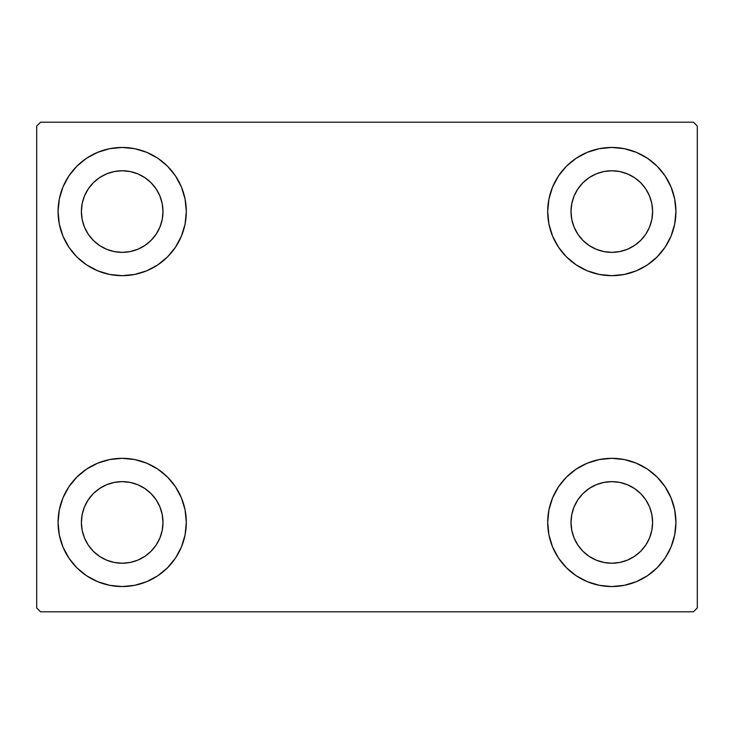 <?xml version="1.0" encoding="UTF-8"?>
<svg xmlns="http://www.w3.org/2000/svg" width="734" height="734" viewBox="0 0 734 734"><rect width="100%" height="100%" fill="white"/><g stroke="black" fill="none" stroke-linecap="round" stroke-linejoin="round"><path stroke-width="1.1" d="M62.95 546.968L59.307 534.948L58.069 522.434A64.115 64.115 0 0 1 122.193 458.319A64.115 64.115 0 0 1 186.308 522.434L185.078 534.948L181.426 546.968L175.499 558.06L167.526 567.777L157.81 575.75L146.727 581.667L134.698 585.319L122.193 586.549L109.678 585.319L97.65 581.667L86.566 575.75L76.85 567.777L68.877 558.06L62.95 546.968L59.307 534.948L58.069 522.434L59.307 509.928L62.95 497.9L68.877 486.816L76.85 477.1L86.566 469.127L97.65 463.2L109.678 459.548L122.193 458.319L134.698 459.548L146.727 463.2L157.81 469.127L167.526 477.1L175.499 486.816L181.426 497.9L185.078 509.928L186.308 522.434A64.115 64.115 0 0 1 122.193 586.549A64.115 64.115 0 0 1 58.069 522.434L59.307 509.928L62.95 497.9M671.05 187.032L674.693 199.052L675.931 211.566A64.115 64.115 0 0 1 611.807 275.681A64.115 64.115 0 0 1 547.692 211.566A64.115 64.115 0 0 1 611.807 147.451A64.115 64.115 0 0 1 675.931 211.566L674.693 224.072L671.05 236.1L665.123 247.184L657.15 256.9L647.434 264.873L636.35 270.8L624.322 274.452L611.807 275.681L599.302 274.452L587.273 270.8L576.19 264.873L566.474 256.9L558.501 247.184L552.574 236.1L548.922 224.072L547.692 211.566L548.922 199.052L552.574 187.032L558.501 175.94L566.474 166.223L576.19 158.25L587.273 152.333L599.302 148.681L611.807 147.451L624.322 148.681L636.35 152.333L647.434 158.25L657.15 166.223L665.123 175.94L671.05 187.032L674.693 199.052L675.931 211.566L674.693 224.072L671.05 236.1M671.05 497.9L674.693 509.928L675.931 522.434A64.115 64.115 0 0 1 611.807 586.549A64.115 64.115 0 0 1 547.692 522.434A64.115 64.115 0 0 1 611.807 458.319A64.115 64.115 0 0 1 675.931 522.434L674.693 534.948L671.05 546.968L665.123 558.06L657.15 567.777L647.434 575.75L636.35 581.667L624.322 585.319L611.807 586.549L599.302 585.319L587.273 581.667L576.19 575.75L566.474 567.777L558.501 558.06L552.574 546.968L548.922 534.948L547.692 522.434L548.922 509.928L552.574 497.9L558.501 486.816L566.474 477.1L576.19 469.127L587.273 463.2L599.302 459.548L611.807 458.319L624.322 459.548L636.35 463.2L647.434 469.127L657.15 477.1L665.123 486.816L671.05 497.9L674.693 509.928L675.931 522.434L674.693 534.948L671.05 546.968M62.95 236.1L59.307 224.072L58.069 211.566A64.115 64.115 0 0 1 122.193 147.451A64.115 64.115 0 0 1 186.308 211.566L185.078 224.072L181.426 236.1L175.499 247.184L167.526 256.9L157.81 264.873L146.727 270.8L134.698 274.452L122.193 275.681L109.678 274.452L97.65 270.8L86.566 264.873L76.85 256.9L68.877 247.184L62.95 236.1L59.307 224.072L58.069 211.566L59.307 199.052L62.95 187.032L68.877 175.94L76.85 166.223L86.566 158.25L97.65 152.333L109.678 148.681L122.193 147.451L134.698 148.681L146.727 152.333L157.81 158.25L167.526 166.223L175.499 175.94L181.426 187.032L185.078 199.052L186.308 211.566A64.115 64.115 0 0 1 122.193 275.681A64.115 64.115 0 0 1 58.069 211.566L59.307 199.052L62.95 187.032M88.264 234.229L93.337 240.413L88.264 234.229L84.493 227.182L82.171 219.521L81.391 211.566A40.801 40.801 0 0 1 122.193 170.765A40.801 40.801 0 0 1 162.994 211.566A40.801 40.801 0 0 1 122.193 252.368A40.801 40.801 0 0 1 81.391 211.566L82.171 203.602L84.493 195.95L82.171 203.602M577.887 545.105L582.961 551.289L577.887 545.105L574.116 538.05L571.795 530.398L571.006 522.434A40.801 40.801 0 0 1 611.807 481.632A40.801 40.801 0 0 1 652.609 522.434A40.801 40.801 0 0 1 611.807 563.235A40.801 40.801 0 0 1 571.006 522.434L571.795 514.479L574.116 506.818L571.795 514.479M577.887 234.229L582.961 240.413L577.887 234.229L574.116 227.182L571.795 219.521L571.006 211.566A40.801 40.801 0 0 1 611.807 170.765A40.801 40.801 0 0 1 652.609 211.566A40.801 40.801 0 0 1 611.807 252.368A40.801 40.801 0 0 1 571.006 211.566L571.795 203.602L574.116 195.95L571.795 203.602M88.264 545.105L93.337 551.289L88.264 545.105L84.493 538.05L82.171 530.398L81.391 522.434A40.801 40.801 0 0 1 122.193 481.632A40.801 40.801 0 0 1 162.994 522.434A40.801 40.801 0 0 1 122.193 563.235A40.801 40.801 0 0 1 81.391 522.434L82.171 514.479L84.493 506.818L82.171 514.479M693.41 122.193L40.59 122.193L36.7 126.074L36.7 607.926L40.59 611.807L693.41 611.807L697.3 607.926L697.3 126.074L693.41 122.193L40.59 122.193L36.7 126.074L36.7 607.926L40.59 611.807L693.41 611.807L697.3 607.926L697.3 126.074L693.41 122.193M93.337 240.413L99.521 245.486L93.337 240.413M106.577 249.257L114.229 251.578L106.577 249.257L99.521 245.486M144.855 245.486L151.039 240.413L156.113 234.229L151.039 240.413L144.855 245.486L137.799 249.257L130.147 251.578L122.193 252.368L114.229 251.578M159.884 227.182L162.205 219.521L159.884 227.182L156.113 234.229M156.113 188.895L151.039 182.711L144.855 177.637L151.039 182.711L156.113 188.895L159.884 195.95L162.205 203.602L162.994 211.566L162.205 219.521M137.799 173.866L130.147 171.545L137.799 173.866L144.855 177.637M99.521 177.637L93.337 182.711L88.264 188.895L93.337 182.711L99.521 177.637L106.577 173.866L114.229 171.545L122.193 170.765L130.147 171.545M582.961 551.289L589.145 556.363L582.961 551.289M596.201 560.134L603.853 562.455L596.201 560.134L589.145 556.363M634.479 556.363L640.663 551.289L645.736 545.105L640.663 551.289L634.479 556.363L627.423 560.134L619.771 562.455L611.807 563.235L603.853 562.455M649.507 538.05L651.829 530.398L649.507 538.05L645.736 545.105M645.736 499.771L640.663 493.587L634.479 488.514L640.663 493.587L645.736 499.771L649.507 506.818L651.829 514.479L652.609 522.434L651.829 530.398M627.423 484.743L619.771 482.421L627.423 484.743L634.479 488.514M589.145 488.514L582.961 493.587L577.887 499.771L582.961 493.587L589.145 488.514L596.201 484.743L603.853 482.421L611.807 481.632L619.771 482.421M582.961 240.413L589.145 245.486L582.961 240.413M596.201 249.257L603.853 251.578L596.201 249.257L589.145 245.486M634.479 245.486L640.663 240.413L645.736 234.229L640.663 240.413L634.479 245.486L627.423 249.257L619.771 251.578L611.807 252.368L603.853 251.578M649.507 227.182L651.829 219.521L649.507 227.182L645.736 234.229M645.736 188.895L640.663 182.711L634.479 177.637L640.663 182.711L645.736 188.895L649.507 195.95L651.829 203.602L652.609 211.566L651.829 219.521M627.423 173.866L619.771 171.545L611.807 170.765L619.771 171.545L627.423 173.866L634.479 177.637M589.145 177.637L582.961 182.711L577.887 188.895L582.961 182.711L589.145 177.637L596.201 173.866L603.853 171.545L611.807 170.765M93.337 551.289L99.521 556.363L93.337 551.289M106.577 560.134L114.229 562.455L106.577 560.134L99.521 556.363M144.855 556.363L151.039 551.289L156.113 545.105L151.039 551.289L144.855 556.363L137.799 560.134L130.147 562.455L122.193 563.235L114.229 562.455M159.884 538.05L162.205 530.398L159.884 538.05L156.113 545.105M156.113 499.771L151.039 493.587L144.855 488.514L151.039 493.587L156.113 499.771L159.884 506.818L162.205 514.479L162.994 522.434L162.205 530.398M137.799 484.743L130.147 482.421L137.799 484.743L144.855 488.514M99.521 488.514L93.337 493.587L88.264 499.771L93.337 493.587L99.521 488.514L106.577 484.743L114.229 482.421L122.193 481.632L130.147 482.421M84.493 195.95L88.264 188.895M574.116 506.818L577.887 499.771M574.116 195.95L577.887 188.895M84.493 506.818L88.264 499.771"/></g></svg>
